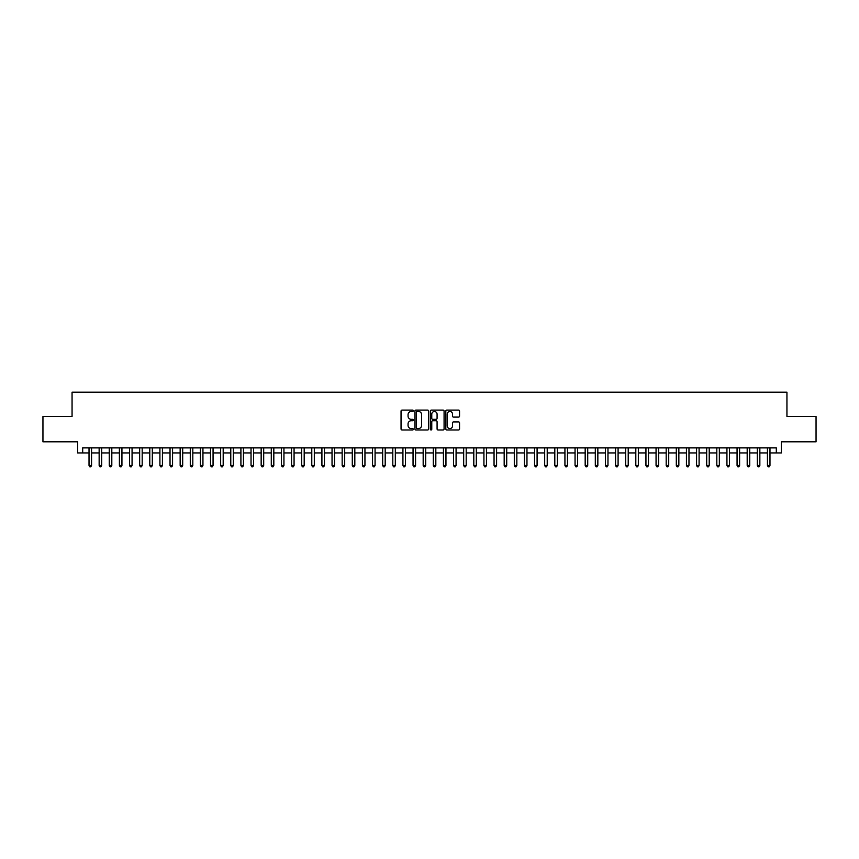 <?xml version="1.0" encoding="UTF-8"?>
<svg xmlns="http://www.w3.org/2000/svg" width="859" height="859" viewBox="0 0 859 859"><rect width="100%" height="100%" fill="white"/><g stroke="black" fill="none" stroke-linecap="round" stroke-linejoin="round"><path stroke-width="1.29" d="M413.297 410.785A0.698 0.698 0 0 0 412.599 410.097L402.044 410.097A0.999 0.999 0 0 0 401.046 411.085L401.046 428.974A0.999 0.999 0 0 0 402.044 429.972L412.599 429.972A0.698 0.698 0 0 0 413.297 429.275A0.698 0.698 0 0 0 412.599 428.577L411.236 428.577A3.178 3.178 0 0 1 408.057 425.398L408.057 423.906A3.178 3.178 0 0 1 411.236 420.727L412.599 420.727A0.698 0.698 0 0 0 413.297 420.03A0.698 0.698 0 0 0 412.599 419.332L411.236 419.332A3.178 3.178 0 0 1 408.057 416.153L408.057 414.661A3.178 3.178 0 0 1 411.236 411.482L412.599 411.482A0.698 0.698 0 0 0 413.297 410.785M458.545 417.098A0.999 0.999 0 0 0 459.544 416.11L459.544 411.085A0.999 0.999 0 0 0 458.545 410.097L446.82 410.097A0.999 0.999 0 0 0 445.821 411.085L445.821 428.974A0.999 0.999 0 0 0 446.82 429.972L458.545 429.972A0.999 0.999 0 0 0 459.544 428.974L459.544 422.918A0.999 0.999 0 0 0 458.545 421.919L453.531 421.919A0.999 0.999 0 0 0 452.532 422.918L452.532 425.924A2.663 2.663 0 0 1 449.88 428.577A2.663 2.663 0 0 1 447.217 425.924L447.217 414.145A2.663 2.663 0 0 1 449.88 411.482A2.663 2.663 0 0 1 452.532 414.145L452.532 416.11A0.999 0.999 0 0 0 453.531 417.098L458.545 417.098M82.689 452.94L82.689 447.883L776.311 447.883L776.311 452.94L781.368 452.94L781.368 441.805L816.05 441.805L816.05 416.486L786.941 416.486L786.941 392.187L72.059 392.187L72.059 416.486L42.95 416.486L42.95 441.805L77.632 441.805L77.632 452.94L89.025 452.94M428.63 411.085A0.999 0.999 0 0 0 427.632 410.097L415.906 410.097A0.999 0.999 0 0 0 414.918 411.085L414.918 428.974A0.999 0.999 0 0 0 415.906 429.972L427.632 429.972A0.999 0.999 0 0 0 428.63 428.974L428.63 411.085M431.368 410.097L443.094 410.097A0.999 0.999 0 0 1 444.082 411.085L444.082 428.974A0.999 0.999 0 0 1 443.094 429.972L438.069 429.972A0.999 0.999 0 0 1 437.081 428.974L437.081 421.726A0.999 0.999 0 0 0 436.082 420.727L432.753 420.727A0.999 0.999 0 0 0 431.766 421.726L431.766 429.275A0.698 0.698 0 0 1 431.068 429.972A0.698 0.698 0 0 1 430.37 429.275L430.37 411.085A0.999 0.999 0 0 1 431.368 410.097M91.559 452.94L99.15 452.94M101.684 452.94L109.276 452.94M111.81 452.94L119.401 452.94M121.935 452.94L129.526 452.94M132.061 452.94L139.652 452.94M142.186 452.94L149.777 452.94M152.311 452.94L159.903 452.94M162.437 452.94L170.028 452.94M172.562 452.94L180.154 452.94M182.688 452.94L190.279 452.94M192.813 452.94L200.405 452.94M202.939 452.94L210.53 452.94M213.064 452.94L220.656 452.94M223.19 452.94L230.781 452.94M233.315 452.94L240.907 452.94M243.441 452.94L251.032 452.94M253.566 452.94L261.157 452.94M263.692 452.94L271.283 452.94M273.817 452.94L281.408 452.94M283.942 452.94L291.534 452.94M294.068 452.94L301.659 452.94M304.193 452.94L311.785 452.94M314.319 452.94L321.91 452.94M324.444 452.94L332.036 452.94M334.57 452.94L342.161 452.94M344.695 452.94L352.287 452.94M354.821 452.94L362.412 452.94M364.946 452.94L372.538 452.94M375.072 452.94L382.674 452.94M385.197 452.94L392.799 452.94M395.323 452.94L402.925 452.94M405.448 452.94L413.05 452.94M415.573 452.94L423.176 452.94M425.699 452.94L433.301 452.94M435.824 452.94L443.427 452.94M445.95 452.94L453.552 452.94M456.075 452.94L463.677 452.94M466.201 452.94L473.803 452.94M476.326 452.94L483.928 452.94M486.462 452.94L494.054 452.94M496.588 452.94L504.179 452.94M506.713 452.94L514.305 452.94M516.839 452.94L524.43 452.94M526.964 452.94L534.556 452.94M537.09 452.94L544.681 452.94M547.215 452.94L554.807 452.94M557.341 452.94L564.932 452.94M567.466 452.94L575.058 452.94M577.592 452.94L585.183 452.94M587.717 452.94L595.308 452.94M597.843 452.94L605.434 452.94M607.968 452.94L615.559 452.94M618.093 452.94L625.685 452.94M628.219 452.94L635.81 452.94M638.344 452.94L645.936 452.94M648.47 452.94L656.061 452.94M658.595 452.94L666.187 452.94M668.721 452.94L676.312 452.94M678.846 452.94L686.438 452.94M688.972 452.94L696.563 452.94M699.097 452.94L706.689 452.94M709.223 452.94L716.814 452.94M719.348 452.94L726.939 452.94M729.474 452.94L737.065 452.94M739.599 452.94L747.19 452.94M749.724 452.94L757.316 452.94M759.85 452.94L767.441 452.94M769.975 452.94L776.311 452.94M417.002 411.482A0.698 0.698 0 0 0 416.304 412.18L416.304 427.889A0.698 0.698 0 0 0 417.002 428.577L418.44 428.577A3.178 3.178 0 0 0 421.619 425.398L421.619 414.661A3.178 3.178 0 0 0 418.44 411.482L417.002 411.482M437.081 414.188A2.663 2.663 0 0 0 434.418 411.536A2.663 2.663 0 0 0 431.766 414.188L431.766 418.344A0.999 0.999 0 0 0 432.753 419.332L436.082 419.332A0.999 0.999 0 0 0 437.081 418.344L437.081 414.188M91.559 447.883L91.559 465.492L89.025 465.492L89.025 447.883M91.559 465.492L90.796 466.813L89.776 466.813L89.025 465.492M101.684 447.883L101.684 465.492L99.15 465.492L99.15 447.883M101.684 465.492L100.922 466.813L99.912 466.813L99.15 465.492M111.81 447.883L111.81 465.492L109.276 465.492L109.276 447.883M111.81 465.492L111.047 466.813L110.038 466.813L109.276 465.492M121.935 447.883L121.935 465.492L119.401 465.492L119.401 447.883M121.935 465.492L121.173 466.813L120.163 466.813L119.401 465.492M132.061 447.883L132.061 465.492L129.526 465.492L129.526 447.883M132.061 465.492L131.298 466.813L130.289 466.813L129.526 465.492M142.186 447.883L142.186 465.492L139.652 465.492L139.652 447.883M142.186 465.492L141.424 466.813L140.414 466.813L139.652 465.492M152.311 447.883L152.311 465.492L149.777 465.492L149.777 447.883M152.311 465.492L151.549 466.813L150.54 466.813L149.777 465.492M162.437 447.883L162.437 465.492L159.903 465.492L159.903 447.883M162.437 465.492L161.675 466.813L160.665 466.813L159.903 465.492M172.562 447.883L172.562 465.492L170.028 465.492L170.028 447.883M172.562 465.492L171.8 466.813L170.791 466.813L170.028 465.492M182.688 447.883L182.688 465.492L180.154 465.492L180.154 447.883M182.688 465.492L181.925 466.813L180.916 466.813L180.154 465.492M192.813 447.883L192.813 465.492L190.279 465.492L190.279 447.883M192.813 465.492L192.051 466.813L191.042 466.813L190.279 465.492M202.939 447.883L202.939 465.492L200.405 465.492L200.405 447.883M202.939 465.492L202.176 466.813L201.167 466.813L200.405 465.492M213.064 447.883L213.064 465.492L210.53 465.492L210.53 447.883M213.064 465.492L212.302 466.813L211.293 466.813L210.53 465.492M223.19 447.883L223.19 465.492L220.656 465.492L220.656 447.883M223.19 465.492L222.427 466.813L221.418 466.813L220.656 465.492M233.315 447.883L233.315 465.492L230.781 465.492L230.781 447.883M233.315 465.492L232.553 466.813L231.543 466.813L230.781 465.492M243.441 447.883L243.441 465.492L240.907 465.492L240.907 447.883M243.441 465.492L242.678 466.813L241.669 466.813L240.907 465.492M253.566 447.883L253.566 465.492L251.032 465.492L251.032 447.883M253.566 465.492L252.804 466.813L251.794 466.813L251.032 465.492M263.692 447.883L263.692 465.492L261.157 465.492L261.157 447.883M263.692 465.492L262.929 466.813L261.92 466.813L261.157 465.492M273.817 447.883L273.817 465.492L271.283 465.492L271.283 447.883M273.817 465.492L273.055 466.813L272.045 466.813L271.283 465.492M283.942 447.883L283.942 465.492L281.408 465.492L281.408 447.883M283.942 465.492L283.18 466.813L282.171 466.813L281.408 465.492M294.068 447.883L294.068 465.492L291.534 465.492L291.534 447.883M294.068 465.492L293.306 466.813L292.296 466.813L291.534 465.492M304.193 447.883L304.193 465.492L301.659 465.492L301.659 447.883M304.193 465.492L303.431 466.813L302.422 466.813L301.659 465.492M314.319 447.883L314.319 465.492L311.785 465.492L311.785 447.883M314.319 465.492L313.556 466.813L312.547 466.813L311.785 465.492M324.444 447.883L324.444 465.492L321.91 465.492L321.91 447.883M324.444 465.492L323.682 466.813L322.673 466.813L321.91 465.492M334.57 447.883L334.57 465.492L332.036 465.492L332.036 447.883M334.57 465.492L333.807 466.813L332.798 466.813L332.036 465.492M344.695 447.883L344.695 465.492L342.161 465.492L342.161 447.883M344.695 465.492L343.933 466.813L342.924 466.813L342.161 465.492M354.821 447.883L354.821 465.492L352.287 465.492L352.287 447.883M354.821 465.492L354.058 466.813L353.049 466.813L352.287 465.492M364.946 447.883L364.946 465.492L362.412 465.492L362.412 447.883M364.946 465.492L364.184 466.813L363.174 466.813L362.412 465.492M375.072 447.883L375.072 465.492L372.538 465.492L372.538 447.883M375.072 465.492L374.32 466.813L373.3 466.813L372.538 465.492M385.197 447.883L385.197 465.492L382.674 465.492L382.674 447.883M385.197 465.492L384.445 466.813L383.425 466.813L382.674 465.492M395.323 447.883L395.323 465.492L392.799 465.492L392.799 447.883M395.323 465.492L394.571 466.813L393.551 466.813L392.799 465.492M405.448 447.883L405.448 465.492L402.925 465.492L402.925 447.883M405.448 465.492L404.696 466.813L403.676 466.813L402.925 465.492M415.573 447.883L415.573 465.492L413.05 465.492L413.05 447.883M415.573 465.492L414.822 466.813L413.802 466.813L413.05 465.492M425.699 447.883L425.699 465.492L423.176 465.492L423.176 447.883M425.699 465.492L424.947 466.813L423.927 466.813L423.176 465.492M435.824 447.883L435.824 465.492L433.301 465.492L433.301 447.883M435.824 465.492L435.073 466.813L434.053 466.813L433.301 465.492M445.95 447.883L445.95 465.492L443.427 465.492L443.427 447.883M445.95 465.492L445.198 466.813L444.178 466.813L443.427 465.492M456.075 447.883L456.075 465.492L453.552 465.492L453.552 447.883M456.075 465.492L455.324 466.813L454.304 466.813L453.552 465.492M466.201 447.883L466.201 465.492L463.677 465.492L463.677 447.883M466.201 465.492L465.449 466.813L464.429 466.813L463.677 465.492M476.326 447.883L476.326 465.492L473.803 465.492L473.803 447.883M476.326 465.492L475.575 466.813L474.555 466.813L473.803 465.492M486.462 447.883L486.462 465.492L483.928 465.492L483.928 447.883M486.462 465.492L485.7 466.813L484.68 466.813L483.928 465.492M496.588 447.883L496.588 465.492L494.054 465.492L494.054 447.883M496.588 465.492L495.826 466.813L494.816 466.813L494.054 465.492M506.713 447.883L506.713 465.492L504.179 465.492L504.179 447.883M506.713 465.492L505.951 466.813L504.942 466.813L504.179 465.492M516.839 447.883L516.839 465.492L514.305 465.492L514.305 447.883M516.839 465.492L516.076 466.813L515.067 466.813L514.305 465.492M526.964 447.883L526.964 465.492L524.43 465.492L524.43 447.883M526.964 465.492L526.202 466.813L525.193 466.813L524.43 465.492M537.09 447.883L537.09 465.492L534.556 465.492L534.556 447.883M537.09 465.492L536.327 466.813L535.318 466.813L534.556 465.492M547.215 447.883L547.215 465.492L544.681 465.492L544.681 447.883M547.215 465.492L546.453 466.813L545.444 466.813L544.681 465.492M557.341 447.883L557.341 465.492L554.807 465.492L554.807 447.883M557.341 465.492L556.578 466.813L555.569 466.813L554.807 465.492M567.466 447.883L567.466 465.492L564.932 465.492L564.932 447.883M567.466 465.492L566.704 466.813L565.694 466.813L564.932 465.492M577.592 447.883L577.592 465.492L575.058 465.492L575.058 447.883M577.592 465.492L576.829 466.813L575.82 466.813L575.058 465.492M587.717 447.883L587.717 465.492L585.183 465.492L585.183 447.883M587.717 465.492L586.955 466.813L585.945 466.813L585.183 465.492M597.843 447.883L597.843 465.492L595.308 465.492L595.308 447.883M597.843 465.492L597.08 466.813L596.071 466.813L595.308 465.492M607.968 447.883L607.968 465.492L605.434 465.492L605.434 447.883M607.968 465.492L607.206 466.813L606.196 466.813L605.434 465.492M618.093 447.883L618.093 465.492L615.559 465.492L615.559 447.883M618.093 465.492L617.331 466.813L616.322 466.813L615.559 465.492M628.219 447.883L628.219 465.492L625.685 465.492L625.685 447.883M628.219 465.492L627.457 466.813L626.447 466.813L625.685 465.492M638.344 447.883L638.344 465.492L635.81 465.492L635.81 447.883M638.344 465.492L637.582 466.813L636.573 466.813L635.81 465.492M648.47 447.883L648.47 465.492L645.936 465.492L645.936 447.883M648.47 465.492L647.707 466.813L646.698 466.813L645.936 465.492M658.595 447.883L658.595 465.492L656.061 465.492L656.061 447.883M658.595 465.492L657.833 466.813L656.824 466.813L656.061 465.492M668.721 447.883L668.721 465.492L666.187 465.492L666.187 447.883M668.721 465.492L667.958 466.813L666.949 466.813L666.187 465.492M678.846 447.883L678.846 465.492L676.312 465.492L676.312 447.883M678.846 465.492L678.084 466.813L677.075 466.813L676.312 465.492M688.972 447.883L688.972 465.492L686.438 465.492L686.438 447.883M688.972 465.492L688.209 466.813L687.2 466.813L686.438 465.492M699.097 447.883L699.097 465.492L696.563 465.492L696.563 447.883M699.097 465.492L698.335 466.813L697.325 466.813L696.563 465.492M709.223 447.883L709.223 465.492L706.689 465.492L706.689 447.883M709.223 465.492L708.46 466.813L707.451 466.813L706.689 465.492M719.348 447.883L719.348 465.492L716.814 465.492L716.814 447.883M719.348 465.492L718.586 466.813L717.576 466.813L716.814 465.492M729.474 447.883L729.474 465.492L726.939 465.492L726.939 447.883M729.474 465.492L728.711 466.813L727.702 466.813L726.939 465.492M739.599 447.883L739.599 465.492L737.065 465.492L737.065 447.883M739.599 465.492L738.837 466.813L737.827 466.813L737.065 465.492M749.724 447.883L749.724 465.492L747.19 465.492L747.19 447.883M749.724 465.492L748.962 466.813L747.953 466.813L747.19 465.492M759.85 447.883L759.85 465.492L757.316 465.492L757.316 447.883M759.85 465.492L759.088 466.813L758.078 466.813L757.316 465.492M769.975 447.883L769.975 465.492L767.441 465.492L767.441 447.883M769.975 465.492L769.224 466.813L768.204 466.813L767.441 465.492"/></g></svg>

